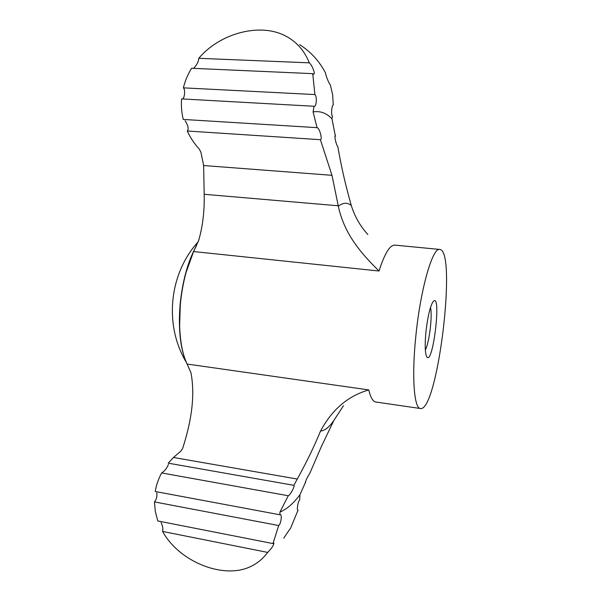 <?xml version="1.0" encoding="UTF-8"?>
<svg xmlns="http://www.w3.org/2000/svg" width="601" height="601" viewBox="0 0 601 601"><rect width="100%" height="100%" fill="white"/><g stroke="black" fill="none" stroke-linecap="round" stroke-linejoin="round"><path stroke-width="0.9" d="M367.827 234.465C360.247 226.179 354.74 216.54 351.307 205.55C346.116 187.324 342.014 169.843 339.002 153.105L337.83 146.757C336.147 144.758 334.043 135.533 335.313 135.773L331.955 118.765C326.381 112.996 320.093 110.719 313.098 111.936L317.05 127.66L183.26 119.434C181.615 112.657 181.051 105.814 181.577 98.902L314.376 106.279C316.502 106.677 317.178 96.032 314.901 94.567L312.73 73.653L191.539 68.274C187.835 74.359 185.1 80.887 183.35 87.851L314.901 94.567M279.961 512.052L279.886 514.772L155.223 491.498C156.328 484.984 158.469 478.802 161.654 472.942L288.262 495.742L279.961 512.052C286.745 509.25 293.401 503.503 299.929 494.796L305.3 482.746C305.684 480.582 307.201 477.412 309.861 473.22L321.28 446.738L333.886 420.407L343.464 405.735M196.61 245.448C187.94 261.037 182.419 280.998 180.037 305.338C178.249 329.378 180.323 348.355 186.265 362.268C182.381 353.365 180.172 341.218 179.639 325.817C180.187 341.969 182.674 354.71 187.099 364.041L190.953 372.763C194.987 393.82 192.2 419.092 182.599 448.564L180.668 451.306L173.449 457.481L297.262 479.05C306.352 462.665 314.105 446.678 320.521 431.09C332 409.589 348.084 395.864 368.781 389.929C370.554 397.539 372.913 401.573 375.858 402.016L420.46 408.522C437.648 411.888 457.218 250.279 439.722 249.445C432.765 247.101 420.76 287.902 416.005 334.509C411.52 375.828 414.014 408.672 420.46 408.522M297.262 479.05L293.851 485.33C295.407 485.473 290.043 495.547 288.262 495.742M317.05 127.66C319.416 127.705 322.729 139.515 320.393 139.695L187.264 131.003C188.924 129.072 188.211 125.647 185.123 120.733M426.041 330.941C424.854 343.058 424.945 351.352 426.312 355.822C432.472 371.05 442.441 288.705 432.833 302.018C430.008 306.991 427.747 316.637 426.041 330.941M179.639 325.817L180.27 305.428C181.292 293.874 183.245 282.823 186.13 272.276L193.597 251.549L379.021 271.013C361.997 254.185 344.373 234.698 338.318 206.203L331.992 175.319L203.641 165.53L200.937 152.369L199.337 149.161C194.371 143.789 190.344 137.742 187.264 131.003M193.597 251.549L198.691 240.392C202.755 226.337 204.58 210.966 204.182 194.288L203.641 165.53M173.449 457.481L168.22 463.168L293.821 485.323M320.393 139.695L331.992 175.319M299.674 44.654C310.77 51.731 319.424 61.234 325.629 73.172C325.028 73.217 329.055 84.38 330.28 84.636L332.661 94.778L333.255 105.07C331.782 104.702 330.835 115.294 332.481 116.113L331.955 118.765M335.05 136.014L335.711 136.051M297.615 510.061L297.803 510.196C296.624 510.279 298.043 500.708 299.726 499.919L299.929 494.796M162.563 531.434C179.534 562.175 223.039 578.891 249.28 567.164C256.522 564.061 262.652 559.148 267.663 552.409L162.563 531.434C163.254 528.963 162.758 526.025 161.076 522.622M279.886 514.772L280.336 514.651C282.327 514.726 280.855 524.23 278.691 525.537L154.419 501.903C156.373 499.792 157.184 496.779 156.838 492.873M182.479 98.955C184.755 98.248 185.424 89.121 183.35 87.851M309.327 62.842C303.37 48.088 293.138 38.141 278.631 32.987C253.329 24.378 217.983 35.361 198.788 58.305L309.327 62.842C312.377 65.509 315.57 74.186 313.654 74.261L312.73 73.653M425.35 349.932C429.287 342.886 432.63 315.3 430.481 307.509M154.419 501.903L155.336 511.579L157.808 520.954L272.967 543.567L273.876 543.026C273.831 545.152 271.757 548.277 267.663 552.409M272.967 543.567L278.691 525.537M313.098 111.936L314.053 106.152M193.56 68.364C196.775 65.088 198.518 61.738 198.788 58.305M161.654 472.942C164.471 471.267 166.74 468.427 168.453 464.423M283.71 538.12C283.695 538.511 289.674 528.963 290.433 528.564L298.043 510.136M305.263 482.37L305.676 482.445M320.521 431.09C324.916 430.601 329.378 427.041 333.886 420.407M187.099 364.041L368.781 389.929M439.722 249.445L394.857 245.118C389.929 244.87 384.648 253.502 379.021 271.013M204.182 194.288L338.228 205.782M198.247 241.707C168.986 273.816 163.908 325.058 186.265 362.268L186.843 363.5M351.307 205.55C347.461 202.297 343.126 202.514 338.318 206.203M186.13 272.276C188.879 262.329 192.14 253.862 195.911 246.868"/></g></svg>
